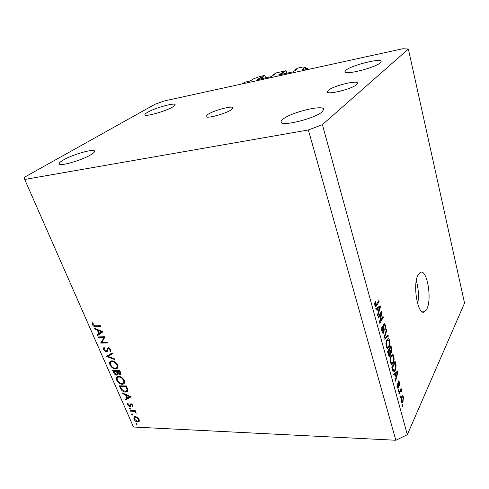 <?xml version="1.0" encoding="UTF-8"?>
<svg xmlns="http://www.w3.org/2000/svg" width="489" height="489" viewBox="0 0 489 489"><rect width="100%" height="100%" fill="white"/><g stroke="black" fill="none" stroke-linecap="round" stroke-linejoin="round"><path stroke-width="0.73" d="M286.798 73.222L286.077 70.703L278.534 74.988L292.887 71.883L296.713 69.505L295.252 69.738L297.612 68.148L302.789 66.999L305.301 67.335L302.037 69.591L307.526 68.436L307.825 69.536M307.526 68.436L305.075 70.135L242.067 83.931L244.8 82.225L250.197 80.954L253.718 78.735L259.959 76.492L264.849 75.41L265.582 77.879M305.301 67.335L305.711 68.839M295.252 69.738L295.429 70.367M283.675 72.293L284.109 73.815M286.077 70.703L276.016 72.934L273.571 74.524L273.736 75.104M264.849 75.41L262.355 76.999L260.576 77.482L257.397 79.676L271.022 76.687L274.965 74.304L273.571 74.524M262.355 76.999L262.801 78.491M207.819 114.45L205.967 116.504C205.875 119.078 225.643 113.833 231.407 109.719L233.064 107.8C232.972 105.276 213.846 110.343 207.819 114.45M328.308 90.276L327.245 91.859C327.013 95.184 351.952 89.065 356.67 84.585L357.563 83.142C357.514 79.878 333.4 85.807 328.308 90.276M418.26 274.598C412.196 284.03 417.869 316.731 424.586 311.774L426.701 309.268C432.423 299.195 426.879 267.776 420.088 272.544L418.26 274.598M283.076 119.09C281.609 120.239 280.961 121.193 281.12 121.957C280.912 126.951 314.812 118.68 322.141 111.828L323.712 109.291C323.412 104.401 291.126 112.293 283.076 119.09M63.546 159.897C60.465 161.657 59.016 162.971 59.212 163.827C59.273 166.767 81.51 160.447 90.685 154.854C93.491 153.191 94.793 151.969 94.591 151.174C94.316 148.32 73.069 154.316 63.546 159.897M147.574 112.305C145.655 113.399 144.75 114.218 144.866 114.756C144.726 117.158 165.563 111.351 172.684 106.969C174.426 105.942 175.239 105.178 175.117 104.677C175.062 102.335 154.995 107.922 147.574 112.305M346.035 70.123L344.904 71.742C344.47 75.447 375.032 67.824 380.259 62.849L381.157 61.425C381.163 57.812 351.805 65.153 346.035 70.123M103.894 337.52L98.307 337.667L97.996 336.945L105.117 336.756L101.871 342.337L107.482 342.214L107.794 342.936L100.673 343.082L104.713 336.768M106.309 351.982L103.411 349.757L103.906 347.331L104.56 347.991L104.133 349.745L106.009 351.273L106.584 350.986L107.867 347.893L108.387 347.765L110.905 349.696L110.612 351.823L109.891 351.188L110.135 349.629L108.729 348.48L108.032 349.018L106.865 351.848L106.309 351.982L107.623 350.741M106.51 356.432L112.115 352.93L112.446 353.688L107.983 356.371L114.719 358.938L115.049 359.696L106.51 356.432L106.871 356.09M110.043 364.935C109.322 363.144 109.536 361.866 110.691 361.102L111.938 360.821C114.31 361.023 116.15 362.367 117.464 364.855C118.191 366.64 117.99 367.917 116.865 368.688L115.526 368.993C113.167 368.767 111.339 367.41 110.043 364.935L110.569 364.421M116.755 380.295C116.064 378.584 116.26 377.355 117.348 376.603L118.674 376.298C121.034 376.53 122.861 377.869 124.157 380.314C124.848 382.013 124.671 383.242 123.607 383.999L122.195 384.323C119.842 384.073 118.032 382.728 116.755 380.295L117.274 379.77M122.476 392.973L131.107 396.793L125.575 400.051L125.257 399.33L127.018 398.284L125.545 394.898L122.8 393.706L122.476 392.973M135.893 423.865L136.211 423.291L137.048 423.92L136.981 424.44L135.893 423.865L136.376 423.321M395.846 440.259L133.491 427.019L24.713 179.451L24.45 177.238L155.013 104.255L164.182 100.985L402.783 48.741L408.37 49.041L464.55 303.088L407.331 434.69L395.846 440.259L308.37 129.976L24.713 179.451M135.245 416.487L137.378 417.294L139.108 419.36L139.145 421.347L137.641 421.995C135.96 421.762 134.689 420.809 133.821 419.134L134.151 416.744L135.245 416.487M131.779 414.458L132.097 413.871L132.941 414.507L132.867 415.033L131.779 414.458L132.281 413.908M130.416 411.133L130.123 410.473L135.245 410.656L135.526 411.322L134.775 411.292L136.26 413.205L133.937 411.377L130.416 411.133L130.985 410.503M129.194 408.535L129.506 407.942L130.355 408.578L130.276 409.116L129.194 408.535L129.707 407.979M131.015 403.786L132.959 405.198L132.831 406.561L132.195 406.096L132.33 405.179L131.333 404.452L130.459 406.328L129.781 406.555L127.611 404.923L127.629 403.401L128.295 403.859L128.228 404.91L129.774 405.821L130.337 404.012L131.015 403.786M125.477 392.08C123.161 391.891 121.455 390.583 120.38 388.168L119.353 385.827L126.406 385.937L127.855 389.874L127.054 391.732L125.477 392.08L126.345 391.169M113.595 372.649L112.684 370.564L119.762 370.589L120.416 372.098L120.361 374.385L119.719 374.537L117.825 373.639L117.36 374.947L116.663 375.106C115.288 374.922 114.267 374.103 113.595 372.649L114.096 372.147M94.114 328.07L102.965 331.786L97.452 335.711L97.115 334.928L98.87 333.675L97.274 330.02L94.463 328.865L94.114 328.07M93.216 324.751L95.544 325.808L100.306 325.637L100.624 326.365L95.789 326.536C94.463 326.805 93.356 326.206 92.47 324.733L92.433 322.74L93.167 323.15L93.216 324.751M381.182 313.351L378.382 318.082L378.101 317.055L381.622 311.132L381.909 312.22L380.246 321.09L383.021 316.346L383.297 317.355L379.812 323.333L379.513 322.239L381.182 313.351L380.283 313.388M383.81 332.789L383.388 333.26C382.801 333.467 382.331 332.881 381.97 331.505C381.463 329.378 381.554 327.606 382.257 326.2L382.398 330.882L383.278 332.08L383.761 323.962L384.152 323.51L385.454 325.136L385.234 329.892L385.063 325.863L384.25 324.733L383.761 325.906L384.226 329.843L383.81 332.789L382.477 332.82M388.364 336.175L384.152 339.268L383.865 338.235L386.499 329.268L386.781 330.295L384.397 337.978L388.083 335.142L388.364 336.175L386.671 336.212M386.157 346.89L385.925 343.089L386.823 340.008L387.856 338.773C388.559 338.425 389.14 339.024 389.611 340.57C390.13 343.449 389.892 345.747 388.908 347.477L387.441 348.743L386.157 346.89M390.448 362.642L390.216 358.877L391.09 355.766L392.154 354.458C392.82 354.146 393.376 354.721 393.816 356.194C394.33 359.03 394.103 361.334 393.138 363.095L391.701 364.427L390.448 362.642M395.161 374.244L393.975 375.363L393.7 374.366L397.716 370.913L397.967 371.842L395.558 381.188L395.289 380.197L396.035 377.459L395.161 374.244L393.847 374.238M402.881 405.497L402.435 406.451L402.184 405.522L402.63 404.568L402.881 405.497L402.209 405.479M408.37 49.041L322.404 124.64L407.331 434.69M402.991 401.781L402.129 402.96L401.114 401.836L401.61 396.842L402.435 395.735L403.456 396.86L402.991 401.781L402.117 401.762M400.54 396.897L400.094 397.844L399.837 396.903L400.289 395.962L400.54 396.897L399.849 396.885M400.295 391.732L399.103 394.207L398.847 393.266L401.133 388.51L401.39 389.446L401.023 390.204L401.726 390.466L401.842 391.597L401.426 391.927L400.913 390.833L400.295 391.732L399.592 391.72M398.822 390.564L398.37 391.506L398.113 390.558L398.566 389.623L398.822 390.564L398.113 390.552M398.431 387.691L398.022 388.205L397.074 386.988L397.209 383.205L397.423 386.377L398.119 386.866L398.572 380.882L399.458 382.062L399.385 385.552L399.134 382.765L398.663 382.001L398.431 387.691L397.312 387.679M395.179 370.521L394.048 371.946C393.443 372.245 392.948 371.677 392.575 370.228L391.83 367.483L395.088 361.151L396.127 365.344L395.179 370.521L394.293 370.521M390.118 355.754L389.586 356.383L388.364 354.745L387.569 351.823L390.907 345.619L391.689 348.535L391.561 352.667L391.169 353.119L390.583 352.924L390.118 355.754L388.706 355.766M377.386 308.718L376.078 309.616L375.784 308.535L380.191 305.845L380.46 306.841L377.789 315.9L377.496 314.83L378.321 312.184L377.386 308.718L375.852 308.779M374.837 305.307L374.666 303.327L375.375 301.322L375.705 302.288L375.271 304.671L375.827 305.264L378.786 300.625L379.067 301.652L376.652 305.607L375.9 306.487L374.837 305.307L375.625 305.27M322.404 124.64L308.37 129.976M417.704 304.06C418.969 296.181 418.505 288.406 416.31 280.729M346.823 89.255L339.36 91.406M401.622 396.824L403.456 396.86M403.125 397.52L402.49 396.903L401.866 397.765L401.451 401.169L402.08 401.781L402.716 400.901L403.125 397.52M401.249 397.753L401.866 397.765M400.974 401.157L401.451 401.169M400.693 389.433L401.39 389.446M400.326 390.191L401.023 390.204M400.21 390.442L401.726 390.466M401.377 391.591L401.842 391.597M399.984 390.913L400.803 390.925M396.964 384.061L397.508 384.067M396.934 386.371L397.423 386.377M398.841 382.05L399.458 382.062M397.991 382.147L398.535 382.154M397.936 382.838L398.425 382.844M396.646 371.836L397.967 371.842M396.793 372.814L395.625 373.81L396.328 376.396L397.514 372.037L396.793 372.814L395.509 372.807M394.354 373.804L395.625 373.81M396.414 372.031L397.514 372.037M395.748 376.389L396.328 376.396M395.619 365.344L396.127 365.344M394.971 362.85L392.478 367.704L393.951 370.79L394.923 369.55L395.699 365.906L394.971 362.85L394.213 362.85M391.891 367.704L392.478 367.704M392.343 369.36L392.93 369.36M393.174 356.2L393.816 356.194M392.147 363.101L393.138 363.095M393.437 356.927L392.227 355.637L391.353 356.75C390.625 358.046 390.454 359.757 390.833 361.891L392.05 363.162L392.887 362.111L393.517 360.283L393.437 356.927M390.668 356.756L391.353 356.75M390.277 361.891L390.833 361.891M390.112 352.685L391.561 352.667M390.143 352.93L390.583 352.924M390.784 347.318L389.794 349.158L390.98 352.117L391.218 348.92L390.784 347.318L389.984 347.324M388.993 349.17L389.794 349.158M389.922 351.805L390.552 351.799M389.403 349.886L388.229 352.074L389.061 354.904L389.531 355.173L389.892 351.695L389.403 349.886L388.602 349.898M387.636 352.08L388.229 352.074M388.407 354.91L389.061 354.904M388.168 354.036L388.761 354.03M388.975 340.582L389.611 340.57M387.789 347.496L388.908 347.477M389.226 341.291L387.948 339.953L387.086 341.01C386.347 342.276 386.163 343.987 386.554 346.151L387.832 347.471L388.651 346.475L389.299 344.666L389.226 341.291M386.377 341.022L387.086 341.01M385.992 346.163L386.554 346.151M386.194 330.307L386.781 330.295M383.938 337.985L384.397 337.978M381.878 327.153L382.581 327.135M381.823 330.894L382.398 330.882M384.819 325.154L385.454 325.136M383.407 325.002L384.024 324.983M383.315 325.925L383.761 325.906M383.743 329.855L384.226 329.843M380.955 312.257L381.909 312.22M379.727 321.108L380.246 321.09M382.41 317.385L383.297 317.355M378.413 306.927L380.46 306.841M379.177 307.593L377.893 308.37L378.645 311.157L379.965 306.951L379.177 307.593L377.184 307.679M375.919 308.449L377.893 308.37M378.266 307.019L379.965 306.951M378.052 311.181L378.645 311.157M374.898 302.324L375.705 302.288M374.702 304.696L375.271 304.671M378.131 301.695L379.067 301.652M374.953 305.68L376.652 305.607M137.103 424.079L136.737 424.495M139.377 420.381L137.641 421.995M134.273 418.627L133.821 419.134M135.05 416.94L134.976 416.487M137.354 421.341L138.204 421.145L138.479 419.33L135.526 417.141L134.683 417.343L134.444 419.159L137.354 421.341M138.87 418.89L138.479 419.33M136.003 416.61L135.526 417.141M132.996 414.684L132.629 415.094M135.276 410.736L134.775 411.292M136.009 412.319L135.557 412.82M135.844 412.105L135.502 412.49M134.609 410.638L133.937 411.377M130.41 408.767L130.043 409.171M132.977 405.247L132.195 406.096M132.715 404.764L132.33 405.179M131.773 403.975L131.333 404.452M131.608 403.908L130.948 404.623M130.74 405.509L129.781 406.555M128.118 404.379L127.611 404.923M131.284 404.195L129.872 405.723M131.089 403.792L130.043 404.923M130.496 396.451L127.048 398.486L125.575 400.051M127.507 397.771L127.018 398.284M125.942 394.47L125.545 394.898M123.197 393.284L122.8 393.706M127.586 397.954L129.701 396.701L126.419 395.277L127.586 397.954M130.098 396.279L129.701 396.701M126.822 394.855L126.419 395.277M127.855 390.442L126.987 390.522M125.979 386.61L120.373 386.518L121.871 389.544L125.184 391.402L126.406 391.133L127.018 389.47L125.979 386.61L126.474 386.09M121.015 385.852L120.373 386.518M127.611 388.847L127.018 389.47M124.512 382.698L123.699 382.783L122.195 384.323M117.867 377.264L117.935 376.377M123.534 382.838L124.567 381.799M121.902 383.645L122.996 383.388C123.851 382.753 123.998 381.738 123.442 380.338C122.397 378.321 120.905 377.208 118.974 376.988L117.916 377.233C117.048 377.863 116.895 378.877 117.464 380.271C118.485 382.294 119.964 383.419 121.902 383.645M123.925 379.843L123.442 380.338M119.554 376.402L118.974 376.988M120.814 373.431L119.719 374.537M118.197 373.266L117.825 373.639M117.843 373.926L116.663 375.106M119.744 372.221L119.334 371.279L117.06 371.273L119.408 373.847L119.774 373.767L119.744 372.221L120.251 371.713M119.842 370.772L119.334 371.279M117.751 370.583L117.06 371.273M116.535 371.726L116.333 371.267L113.711 371.261L116.364 374.421L116.785 374.323L117.079 373.168L116.535 371.726L117.684 370.583M117.024 370.576L116.333 371.267M117.672 372.575L117.079 373.168M114.402 370.57L113.711 371.261M117.818 367.392L117.06 367.471L115.526 368.993M111.162 361.799L111.26 360.888M116.834 367.496L117.898 366.481M115.227 368.296L116.266 368.058C117.171 367.41 117.329 366.359 116.749 364.892C115.691 362.844 114.188 361.719 112.244 361.518L111.254 361.744C110.325 362.386 110.159 363.437 110.752 364.904C111.792 366.958 113.283 368.089 115.227 368.296M117.244 364.403L116.749 364.892M112.861 360.919L112.244 361.518M112.256 353.247L107.983 356.371M109.078 355.326L108.503 355.106M103.992 349.213L103.411 349.757M107.849 349.788L106.584 350.986M108.601 348.364L108.723 347.795M107.837 347.905L107.494 348.229M111.046 350.093L109.891 351.188M110.618 349.17L110.135 349.629M109.267 347.966L108.729 348.48M107.696 350.497L107.207 350.393M99.133 336.915L98.307 337.667M102.311 341.615L100.673 343.082M102.268 341.622L100.606 342.923M102.195 341.456L105.062 336.762M102.769 331.621L97.452 335.711M99.059 334.262L98.821 333.712M99.401 333.198L98.87 333.675M97.776 329.574L97.274 330.02M94.964 328.419L94.463 328.865M99.432 333.272L101.541 331.768L98.179 330.387L99.432 333.272M102.042 331.322L101.541 331.768M98.68 329.941L98.179 330.387M93.087 324.195L92.47 324.733M281.847 72.782L282.263 74.218M282.483 72.555L282.917 74.071M260.576 77.482L260.998 78.888M261.205 77.256L261.646 78.747M398.04 384.165L398.578 384.171M395.216 363.761L395.79 363.761M391.114 348.547L391.689 348.535M389.678 350.9L390.259 350.894M384.336 336.634L384.831 336.621M383.468 327.862L383.951 327.85M132.702 410.564L132.128 411.194M120.869 387.655L120.38 388.168M126.706 386.622L126.205 387.141M108.668 348.058L107.091 349.543M96.663 325.766L95.789 326.536M422.465 311.854L424.586 311.774M402.129 402.96L401.75 402.954M402.49 396.903L401.591 396.885M401.805 401.775L401.096 401.756M400.913 390.833L400.026 390.821M397.795 387.08L397.099 387.074M398.663 382.001L398.015 381.995M398.022 388.205L397.716 388.199M394.048 371.946L393.413 371.946M393.602 370.79L392.746 370.784M392.123 364.342L391.426 364.342M392.227 355.637L391.157 355.644M391.585 363.162L390.607 363.162M391.169 353.119L390.821 353.125M389.586 356.383L389.158 356.389M390.809 352.117L390.002 352.123M389.299 355.173L388.492 355.179M387.924 348.651L387.184 348.657M387.948 339.953L386.848 339.971M387.337 347.477L386.347 347.49M383.04 332.086L382.154 332.11M384.25 324.733L383.455 324.751M383.388 333.26L382.911 333.272M375.9 306.487L375.485 306.505M138.772 421.732L139.206 421.243M138.528 420.778L139.298 419.91M134.683 417.343L135.441 416.5M131.058 404.525L131.62 403.914M127.054 391.732L127.66 391.096M126.871 390.644L127.825 389.641M123.607 383.999L124.267 383.321M117.916 377.233L118.839 376.304M120.361 374.385L120.691 374.054M117.36 374.947L117.702 374.605M119.946 373.596L120.697 372.844M117.005 374.097L118.02 373.083M116.865 368.688L117.568 367.991M111.254 361.744L112.201 360.827M108.393 348.559L109.096 347.899M106.865 351.848L107.335 351.395"/></g></svg>
